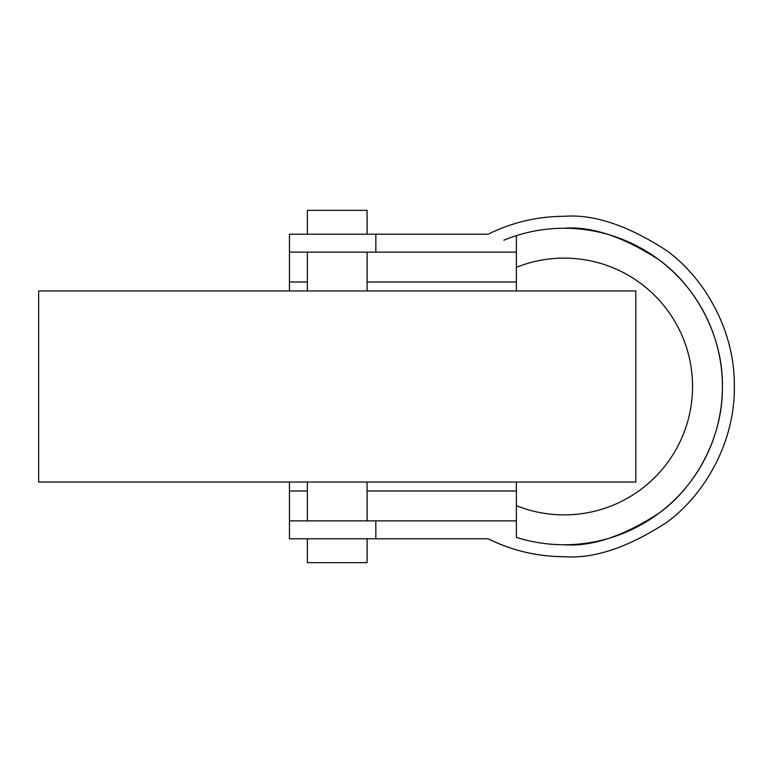 <?xml version="1.0" encoding="UTF-8"?>
<svg xmlns="http://www.w3.org/2000/svg" width="773" height="773" viewBox="0 0 773 773"><rect width="100%" height="100%" fill="white"/><g stroke="black" fill="none" stroke-linecap="round" stroke-linejoin="round"><path stroke-width="1.16" d="M635.821 290.957L635.821 482.043L38.65 482.043L38.65 290.957L635.821 290.957M307.374 234.219L307.374 210.333L367.088 210.333L367.088 234.219M367.088 538.781L367.088 562.667L307.374 562.667L307.374 538.781M367.088 252.133L367.088 290.957M307.374 252.133L307.374 290.957M503.851 240.19A158.252 158.252 0 0 1 722.407 386.5A158.252 158.252 0 0 1 516.383 537.37C531.93 542.269 547.854 544.733 564.155 544.752C591.664 546.859 623.309 536.307 659.108 513.098C693.091 488.816 723.035 440.224 722.407 386.5C723.035 332.776 693.091 284.184 659.108 259.902C623.309 236.693 591.664 226.141 564.155 228.248C547.854 228.267 531.93 230.731 516.383 235.63L516.383 252.133L289.46 252.133L289.46 234.219L488.149 234.219C512.103 222.373 537.438 216.401 564.155 216.305C593.741 214.034 627.782 225.378 666.278 250.346C702.821 276.463 735.026 328.728 734.35 386.5C735.026 444.272 702.821 496.537 666.278 522.654C627.782 547.622 593.741 558.966 564.155 556.695A170.195 170.195 0 0 1 488.149 538.781L375.833 538.781L375.833 520.867L516.383 520.867L516.383 482.043M367.088 482.043L367.088 520.867M307.374 482.043L307.374 520.867M289.46 482.043L289.46 538.781L375.833 538.781M289.46 290.957L289.46 252.133M289.46 520.867L375.833 520.867M564.155 556.695C537.438 556.599 512.103 550.627 488.149 538.781M516.383 537.37L516.383 520.867M516.383 290.957L516.383 252.133M516.383 267.332A128.395 128.395 0 0 1 692.55 386.5A128.395 128.395 0 0 1 516.383 505.668M289.46 282L307.374 282M367.088 282L516.383 282M289.46 491L307.374 491M367.088 491L516.383 491M375.833 252.133L375.833 234.219"/></g></svg>
